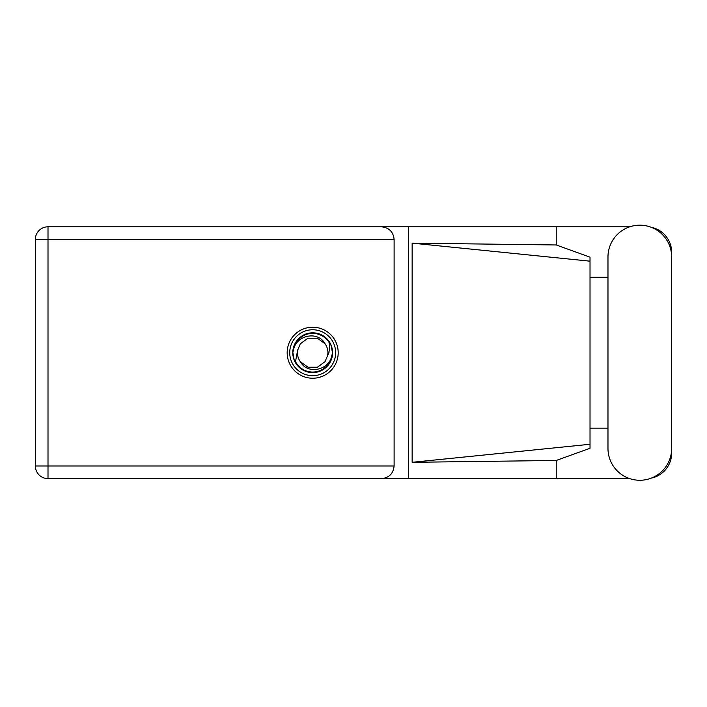 <?xml version="1.0" encoding="UTF-8"?>
<svg xmlns="http://www.w3.org/2000/svg" width="707" height="707" viewBox="0 0 707 707"><rect width="100%" height="100%" fill="white"/><g stroke="black" fill="none" stroke-linecap="round" stroke-linejoin="round"><path stroke-width="1.06" d="M629.751 226.806L48.005 226.806A12.655 12.655 0 0 0 35.35 239.461L35.35 465.984A12.655 12.655 0 0 0 48.005 478.63L408.54 478.63L48.005 478.63L48.005 465.984L394.108 465.984C393.304 473.61 389.089 477.826 381.462 478.63M607.976 448.432A31.833 31.833 0 0 0 639.817 480.265A31.833 31.833 0 0 0 671.65 448.432L671.65 257.012A31.833 31.833 0 0 0 639.817 225.18A31.833 31.833 0 0 0 607.976 257.012L607.976 448.432M312.688 327.208A25.505 25.505 0 0 0 287.175 352.722A25.505 25.505 0 0 0 312.688 378.227A25.505 25.505 0 0 0 338.193 352.722A25.505 25.505 0 0 0 312.688 327.208M629.751 478.63L408.54 478.63L408.54 226.806L381.462 226.806C389.089 227.61 393.304 231.834 394.108 239.461L394.108 465.984M651.386 478.091A25.505 25.505 0 0 0 671.65 453.125L671.65 428.142M607.976 428.142L590.018 428.142M556.232 478.63L556.232 460.469L590.018 448.273L590.018 257.171L556.232 244.967L412.146 243.137L590.018 261.175M651.386 227.354A25.505 25.505 0 0 1 671.65 252.319L671.65 277.303M556.232 226.806L556.232 244.967M590.018 277.303L607.976 277.303M556.232 460.469L412.146 462.307L412.146 243.137M394.108 239.461L48.005 239.461L48.005 226.806L381.462 226.806M590.018 434.354L590.018 271.09M412.146 462.307L590.018 444.27M289.729 352.722A22.96 22.96 0 0 0 312.688 375.682A22.96 22.96 0 0 0 335.639 352.722A22.96 22.96 0 0 0 312.688 329.762A22.96 22.96 0 0 0 289.729 352.722M292.786 352.722A19.893 19.893 0 0 0 312.688 372.616A19.893 19.893 0 0 0 332.582 352.722A19.893 19.893 0 0 0 312.688 332.82A19.893 19.893 0 0 0 292.786 352.722M295.517 361.622L297.62 350.31L300.342 343.752L307.969 338.211L317.399 338.211L325.026 343.752C317.797 330.196 295.738 335.436 293.529 350.089L292.831 352.236L294.156 359.872L295.517 361.622A19.336 19.336 0 0 0 331.839 355.356L332.537 353.2L331.212 345.573L329.851 343.823L328.949 352.722L327.748 355.135A15.254 15.254 0 0 0 327.942 352.722L327.65 355.683M297.718 349.762L297.62 350.31A15.254 15.254 0 0 0 300.342 361.684C307.58 375.249 329.63 370.008 331.839 355.356M327.748 355.135L325.026 361.684L317.399 367.225L307.969 367.225L300.342 361.684M327.942 352.722A15.254 15.254 0 0 0 325.026 343.752M329.851 343.823A19.336 19.336 0 0 0 293.529 350.089M35.35 239.461L48.005 239.461L48.005 465.984L35.35 465.984A12.655 12.655 0 0 0 48.005 478.63"/></g></svg>
